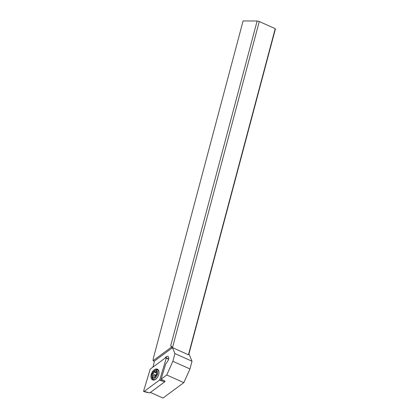 <?xml version="1.0" encoding="UTF-8"?>
<svg xmlns="http://www.w3.org/2000/svg" width="419" height="419" viewBox="0 0 419 419"><rect width="100%" height="100%" fill="white"/><g stroke="black" fill="none" stroke-linecap="round" stroke-linejoin="round"><path stroke-width="0.63" d="M166.301 358.119L159.817 379.619A0.629 0.377 114.1 0 1 159.503 380.091L144.12 391.456A0.629 0.377 114.1 0 1 143.649 390.922L150.133 369.417A0.629 0.377 114.1 0 1 150.447 368.945L165.83 357.58A0.629 0.377 114.1 0 1 166.301 358.119L159.817 379.619A0.629 0.377 114.1 0 1 159.503 380.091L144.12 391.456A0.629 0.377 114.1 0 1 143.649 390.922L150.133 369.417A0.629 0.377 114.1 0 1 150.447 368.945L165.83 357.58A0.629 0.377 114.1 0 1 166.301 358.119L168.616 359.256M158.157 369.736A5.876 3.556 -65.9 0 0 157.376 369.155A5.876 3.556 -65.9 0 0 152.081 372.355A5.876 3.556 -65.9 0 0 151.793 379.3A5.876 3.556 -65.9 0 0 152.574 379.886A5.876 3.556 -65.9 0 0 157.869 376.681A5.876 3.556 -65.9 0 0 158.157 369.736M144.12 391.456L149.803 392.87L164.709 381.856L159.503 380.091M164.709 381.856L164.945 381.081M153.181 380.054A5.876 3.556 114.1 0 1 152.935 379.813A5.876 3.556 114.1 0 1 152.249 378.472M156.109 369.851A5.876 3.556 114.1 0 1 157.911 369.49M150.405 392.425L162.975 398.05L183.826 382.647L189.959 368.945L192.007 361.236L188.969 353.804L275.351 29.162L275.215 28.654L259.267 21.516L257.125 21.002L170.743 345.649L172.492 347.644L188.44 354.783L275.215 28.654M188.969 353.804L188.44 354.783M170.743 345.649L171.371 347.189L153.087 360.701L154.223 361.209L172.513 347.697L171.371 347.189M172.513 347.697L174.922 353.589L172.869 361.298L166.741 374.995L183.826 382.647M192.007 361.236L174.922 353.589M189.959 368.945L172.869 361.298M165.039 381.133L164.819 381.494M164.955 381.395L164.986 381.101L161.132 379.137L166.741 374.995M161.132 379.137L165.625 364.242L167.94 360.759A3.137 1.896 -65.9 0 0 167.893 356.386A3.137 1.896 -65.9 0 0 167.401 356.281A3.137 1.896 -65.9 0 0 165.285 357.737L164.966 358.219M152.904 367.133L153.333 365.703A15.676 9.485 -65.9 0 0 154.223 361.209M153.087 360.701A15.676 9.485 -65.9 0 0 153.097 360.581L153.27 358.538L243.093 20.95L257.125 21.002M259.267 21.516L172.492 347.644M154.009 371.072L154.548 370.642A5.175 3.132 114.1 0 1 157.46 369.961A5.175 3.132 114.1 0 1 157.534 377.179A5.175 3.132 114.1 0 1 153.234 379.405A5.175 3.132 114.1 0 1 151.804 376.781L151.762 376.094A4.232 2.561 114.1 0 1 152.872 372.339A4.232 2.561 114.1 0 1 154.009 371.072A4.232 2.561 114.1 0 1 157.287 371.459A4.232 2.561 114.1 0 1 156.455 376.419A4.232 2.561 114.1 0 1 153.48 378.378A4.232 2.561 114.1 0 1 151.762 376.094M152.39 374.958A1.582 0.958 114.1 0 1 152.6 376.754A0.676 0.409 -65.9 0 0 152.699 377.529A0.676 0.409 -65.9 0 0 153.15 377.383A1.582 0.958 114.1 0 1 154.197 377.032A1.582 0.958 114.1 0 1 154.538 377.404A0.676 0.409 -65.9 0 0 154.684 377.561A0.676 0.409 -65.9 0 0 155.25 377.273A0.676 0.409 -65.9 0 0 155.423 376.801A1.582 0.958 114.1 0 1 155.826 375.707A1.582 0.958 114.1 0 1 156.601 375.026A0.676 0.409 -65.9 0 0 156.931 374.738A0.676 0.409 -65.9 0 0 156.936 373.8A1.582 0.958 114.1 0 1 156.727 372.004A0.676 0.409 -65.9 0 0 156.627 371.229A0.676 0.409 -65.9 0 0 156.177 371.375A1.582 0.958 114.1 0 1 155.13 371.726A1.582 0.958 114.1 0 1 154.789 371.354A0.676 0.409 -65.9 0 0 154.642 371.197A0.676 0.409 -65.9 0 0 154.077 371.485A0.676 0.409 -65.9 0 0 153.904 371.957A1.582 0.958 114.1 0 1 153.501 373.051A1.582 0.958 114.1 0 1 152.726 373.727A0.676 0.409 -65.9 0 0 152.396 374.02A0.676 0.409 -65.9 0 0 152.39 374.958L155.292 376.257L155.161 375.256L155.622 375.026C156.517 374.827 156.916 374.24 156.806 373.256L153.904 371.957M159.817 379.619L163.138 381.248M152.6 376.754L153.454 377.137M154.904 377.566L154.538 377.404M156.177 371.375L156.811 371.663M152.726 373.727L155.622 375.026M168.653 359.12L166.196 357.527M147.755 392.613L143.817 391.535M154.402 379.928L153.234 379.405M158.633 370.485L157.46 369.961M154.197 377.032L155.109 377.44M155.13 371.726L156.596 372.381"/></g></svg>
